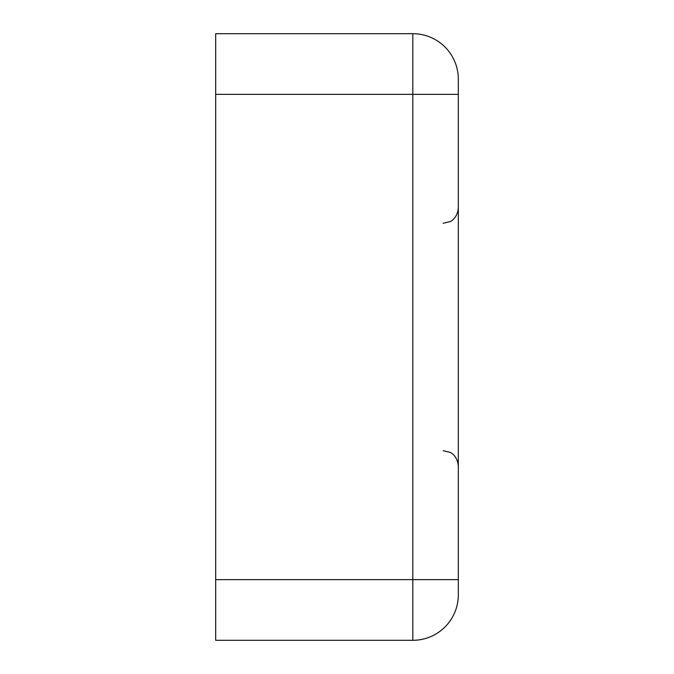 <?xml version="1.0" encoding="UTF-8"?>
<svg xmlns="http://www.w3.org/2000/svg" width="674" height="674" viewBox="0 0 674 674"><rect width="100%" height="100%" fill="white"/><g stroke="black" fill="none" stroke-linecap="round" stroke-linejoin="round"><path stroke-width="1.01" d="M215.68 94.36L215.68 33.7L412.825 33.7A45.495 45.495 0 0 1 458.32 79.195L458.32 594.805A45.495 45.495 0 0 1 412.825 640.3L215.68 640.3L215.68 579.64L412.825 579.64L412.825 94.36L215.68 94.36L215.68 579.64M458.32 94.36L412.825 94.36L412.825 33.7A45.495 45.495 0 0 1 458.32 79.195M458.32 594.805A45.495 45.495 0 0 1 412.825 640.3L412.825 579.64L458.32 579.64M443.155 450.738L449.828 452.288C449.634 451.968 457.36 455.169 458.32 465.903C457.36 455.169 449.634 451.968 449.828 452.288L443.155 450.738M443.155 223.263L449.828 221.712C449.634 222.032 457.36 218.831 458.32 208.097"/></g></svg>
